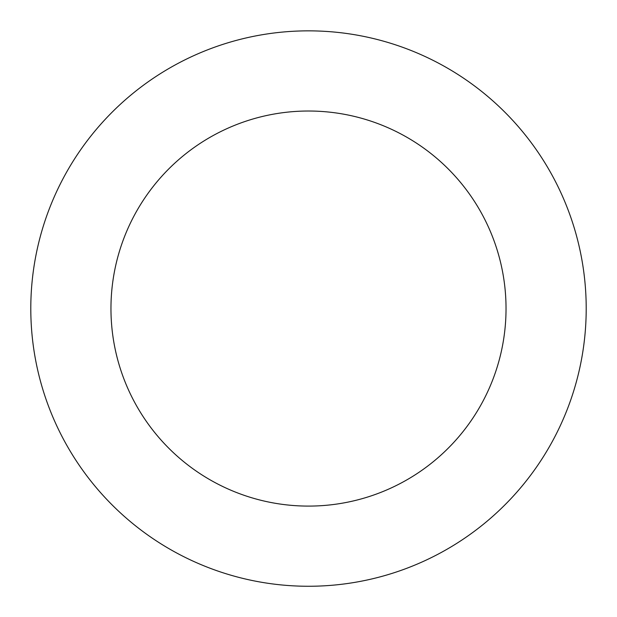 <?xml version="1.0" encoding="UTF-8"?>
<svg xmlns="http://www.w3.org/2000/svg" width="617" height="617" viewBox="0 0 617 617"><rect width="100%" height="100%" fill="white"/><g stroke="black" fill="none" stroke-linecap="round" stroke-linejoin="round"><path stroke-width="0.93" d="M30.904 316.405A277.704 277.704 0 0 0 454.097 545.035A277.704 277.704 0 0 0 440.499 64.23A277.704 277.704 0 0 0 30.904 316.405M111.037 314.138A197.54 197.54 0 0 0 412.063 476.771A197.54 197.54 0 0 0 402.392 134.761A197.54 197.54 0 0 0 111.037 314.138"/></g></svg>
